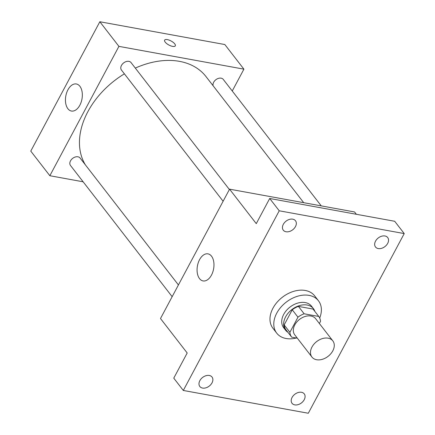 <?xml version="1.0" encoding="UTF-8"?>
<svg xmlns="http://www.w3.org/2000/svg" width="435" height="435" viewBox="0 0 435 435"><rect width="100%" height="100%" fill="white"/><g stroke="black" fill="none" stroke-linecap="round" stroke-linejoin="round"><path stroke-width="0.65" d="M328.137 338.174A13.202 9.331 -37.8 0 1 332.818 340.866A13.202 9.331 -37.8 0 1 328.099 356.33A13.202 9.331 -37.8 0 1 311.944 357.043A13.202 9.331 -37.8 0 1 313.983 344.123A13.202 9.331 -37.8 0 1 328.137 338.174M311.944 357.043L294.772 334.885A13.202 9.331 -37.8 0 1 296.817 321.965A13.202 9.331 -37.8 0 1 310.971 316.017A13.202 9.331 -37.8 0 1 315.652 318.708L332.818 340.866M291.667 337.141L285.947 329.757A17.041 12.044 -37.8 0 1 284.169 324.918L292.244 309.791L297.97 317.175L289.889 332.302A17.041 12.044 -37.8 0 0 291.667 337.141L297.322 338.174M319.361 323.493L320.535 321.291A17.041 12.044 -37.8 0 0 318.757 316.452L304.141 313.787A17.041 12.044 -37.8 0 0 297.97 317.175M318.757 316.452L313.031 309.062L298.421 306.398L304.141 313.787M292.244 309.791A17.041 12.044 -37.8 0 1 298.421 306.398M314.875 311.444A17.607 12.441 142.2 0 0 313.407 308.627A17.607 12.441 142.2 0 0 291.869 309.573A17.607 12.441 142.2 0 0 285.572 330.192A17.607 12.441 142.2 0 0 287.932 332.318M285.572 330.192L283.663 327.729A17.607 12.441 -37.8 0 1 286.382 310.508A17.607 12.441 -37.8 0 1 305.256 302.575A17.607 12.441 -37.8 0 1 311.498 306.164L313.407 308.627M284.169 324.918L289.889 332.302M296.349 337.995A26.41 18.662 -37.8 0 1 276.703 333.123A26.41 18.662 -37.8 0 1 280.787 307.289A26.41 18.662 -37.8 0 1 309.095 295.387A26.41 18.662 -37.8 0 1 318.458 300.77A26.41 18.662 -37.8 0 1 319.692 318.012M276.703 333.123L272.892 328.197A26.41 18.662 -37.8 0 1 276.97 302.368A26.41 18.662 -37.8 0 1 305.278 290.466A26.41 18.662 -37.8 0 1 314.646 295.849L318.458 300.77M199.844 380.663A7.71 5.448 -37.8 0 1 205.945 375.72A7.71 5.448 -37.8 0 1 212.024 377.047A7.71 5.448 -37.8 0 1 209.268 386.079A7.71 5.448 -37.8 0 1 199.834 386.497A7.71 5.448 -37.8 0 1 199.844 380.663M283.31 224.351A7.71 5.448 -37.8 0 1 289.405 219.414A7.71 5.448 -37.8 0 1 295.485 220.741A7.71 5.448 -37.8 0 1 292.728 229.772A7.71 5.448 -37.8 0 1 283.294 230.186A7.71 5.448 -37.8 0 1 283.31 224.351M375.525 241.164A7.71 5.448 -37.8 0 1 381.62 236.221A7.71 5.448 -37.8 0 1 387.699 237.553A7.71 5.448 -37.8 0 1 384.942 246.58A7.71 5.448 -37.8 0 1 375.508 246.998A7.71 5.448 -37.8 0 1 375.525 241.164M292.059 397.476A7.71 5.448 -37.8 0 1 298.154 392.533A7.71 5.448 -37.8 0 1 304.239 393.86A7.71 5.448 -37.8 0 1 301.482 402.892A7.71 5.448 -37.8 0 1 292.048 403.305A7.71 5.448 -37.8 0 1 292.059 397.476M308.295 413.25L404.229 233.584L279.237 210.796L183.309 390.461L308.295 413.25M356.357 214.286L354.552 211.959L229.566 189.171L256.269 223.639L269.7 198.485L394.692 221.274L404.229 233.584M269.7 198.485L279.237 210.796M229.566 189.171L160.493 318.529L187.197 352.997L173.766 378.151L183.309 390.461M211.513 256.161A13.757 8.221 100.3 0 1 212.764 272.12A13.757 8.221 100.3 0 1 203.053 280.923A13.757 8.221 100.3 0 1 197.43 265.916A13.757 8.221 100.3 0 1 207.984 253.861A13.757 8.221 100.3 0 1 211.513 256.161M135.312 68.094A74.825 52.874 -37.8 0 1 179.497 61.357A74.825 52.874 -37.8 0 1 206.027 76.614L303.712 202.688M85.347 164.821A74.825 52.874 -37.8 0 1 124.394 73.841M229.386 189.508L131.055 62.596A6.074 4.29 142.2 0 0 123.622 62.928A6.074 4.29 142.2 0 0 121.452 70.04L223.111 201.253M213.123 85.771A6.074 4.29 -37.8 0 1 215.178 80.301A6.074 4.29 -37.8 0 1 221.11 78.169A6.074 4.29 -37.8 0 1 223.269 79.409L321.264 205.891M172.157 296.686L70.492 165.479A6.074 4.29 -37.8 0 1 71.427 159.536A6.074 4.29 -37.8 0 1 77.941 156.801A6.074 4.29 -37.8 0 1 80.094 158.035L178.426 284.947M232.246 91.002L243.91 69.16L118.918 46.371L49.851 175.729L83.134 181.797M49.851 175.729L30.771 151.108L99.843 21.75L224.83 44.539L243.91 69.16M99.843 21.75L118.918 46.371M79.888 86.282A13.757 8.221 100.3 0 1 81.133 102.236A13.757 8.221 100.3 0 1 71.427 111.039A13.757 8.221 100.3 0 1 65.805 96.037A13.757 8.221 100.3 0 1 76.359 83.977A13.757 8.221 100.3 0 1 79.888 86.282M164.631 40.145A6.052 2.295 -151.9 0 1 167.344 39.607A6.052 2.295 -151.9 0 1 173.195 42.358A6.052 2.295 -151.9 0 1 175.305 45.844A6.052 2.295 -151.9 0 1 168.889 45.017A6.052 2.295 -151.9 0 1 164.631 40.14A6.052 2.295 -151.9 0 1 167.344 39.607A6.052 2.295 -151.9 0 1 173.19 42.358A6.052 2.295 -151.9 0 1 175.305 45.844"/></g></svg>
